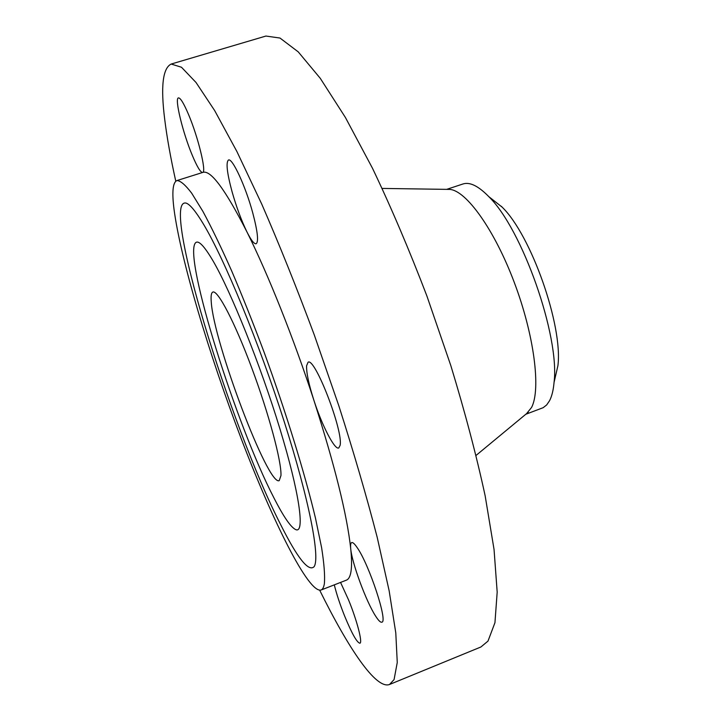 <?xml version="1.0" encoding="UTF-8"?>
<svg xmlns="http://www.w3.org/2000/svg" width="721" height="721" viewBox="0 0 721 721"><rect width="100%" height="100%" fill="white"/><g stroke="black" fill="none" stroke-linecap="round" stroke-linejoin="round"><path stroke-width="1.08" d="M334.301 584.866C336.527 593.987 339.988 604.432 344.692 616.203C351.911 633.66 356.976 642.672 359.896 643.222C362.798 642.862 357.021 620.529 348.576 599.953L340.555 582.424M319.718 590.265C348.486 648.521 376.001 689.646 389.511 684.49L394.072 679.606L397.262 662.473L395.784 632.876L389.16 590.85L377.218 537.388C366.692 496.697 353.894 452.851 338.843 405.842L314.302 334.986C296.836 288.076 279.315 244.455 261.75 204.115L236.858 151.446L214.651 110.556L196.031 82.491L181.485 67.251L171.183 64.043C162.721 68.162 160.576 86.646 164.73 119.515C166.966 137.495 170.643 158.061 175.78 181.214M232.108 191.894C236.497 207.251 241.445 220.599 246.961 231.955C251.097 240.174 254.143 244.113 256.117 243.761C258.785 241.85 257.667 231.567 252.756 212.911C245.636 186.415 232.297 157.638 228.476 160.017C225.79 162.351 226.998 172.977 232.108 191.894M202.772 172.436C206.576 171.868 198.167 137.134 188.523 114.468C183.756 103.265 180.394 97.741 178.429 97.903C174.338 98.236 182.873 133.015 192.3 155.348C196.977 166.506 200.375 172.229 202.502 172.517M357.084 547.491C354.597 543.832 352.794 542.192 351.668 542.589C350.667 543.021 350.361 545.049 350.721 548.663C351.92 562.993 366.25 601.846 375.686 616.203C378.498 620.592 380.544 622.583 381.824 622.178C388.222 622.214 369.071 564.219 357.084 547.491M306.587 365.799C306.371 372.928 308.813 384.446 313.914 400.344C321.954 425.372 334.643 450.075 338.735 447.993L340.096 445.398C343.538 431.239 314.698 356.67 308.065 362.248L306.587 365.799M320.998 590.048L346.477 580.117C348.369 579.396 349.748 577.179 350.613 573.474C351.821 568.22 351.857 559.956 350.721 548.663C347.053 514.83 334.787 465.396 313.914 400.344C293.798 338.546 268.05 274.133 246.961 231.955C225.448 189.722 210.793 169.868 202.989 172.364L176.906 180.574C172.806 182.395 171.841 191.894 173.995 209.072C180.43 258.677 209.081 354.408 241.066 438.296C272.926 521.878 308.453 593.23 320.998 590.048C322.647 589.427 323.765 587.3 324.369 583.686C325.054 575.782 324.135 563.759 321.602 547.636L315.483 518.183C304.794 473.3 286.03 412.34 264.31 352.812C253.323 323.477 242.436 296.16 231.648 270.88C221.185 247.375 211.614 227.566 202.925 211.433L191.642 193.12C185.315 184.828 180.412 180.647 176.906 180.574M389.511 684.49L480.898 646.989L487.982 641.113L494.948 622.701L497.184 592.103L494.047 549.456L485.161 495.85C476.392 455.293 464.928 411.844 450.778 365.484L426.859 295.889C409.303 249.998 391.197 207.477 372.532 168.344L345.404 117.469L320.277 78.328L298.233 51.867L279.991 38.042L265.914 36.05L171.183 64.043M203.61 224.384C195.887 211.496 190.056 204.404 186.126 203.106C159.783 196.86 230.107 426.282 280.748 524.798C297.44 558.108 308.543 572.077 314.077 566.715C320.349 558.009 309.39 500.338 284.164 421.497C259.01 342.745 224.447 259.109 203.61 224.384M273.746 497.517C283.641 517.011 291.077 527.754 296.052 529.746C304.965 532.954 299.467 492.885 279.964 428.968C260.542 365.186 230.954 291.509 212.938 260.732C203.809 245.23 197.896 239.39 195.22 243.211C183.81 258.794 236.443 425.606 273.746 497.517M280.965 475.554C281.65 461.638 268.924 413.962 251.836 368.143C234.776 322.251 217.76 289.824 212.866 292.05C211.298 292.672 210.757 295.952 211.253 301.883C213.605 342.087 268.113 486.63 279.225 480.619L280.965 475.554M501.302 206.287L502.131 207.125C531.134 235.136 563.002 325.685 557.919 365.682L554.422 380.823M525.816 414.26L543.174 407.68L546.662 404.95L549.564 400.705C551.88 396.253 553.377 390.142 554.061 382.373C559.947 336.265 522.13 228.8 488.676 196.536L487.729 195.562C477.798 185.694 469.551 181.836 462.972 183.981L446.678 189.362M526.546 413.656L531.602 407.401C541.038 389.286 534.216 335.157 514.271 282.416C494.417 229.611 466.226 190.533 449.787 189.407L447.624 189.38M449.787 189.407L382.175 188.424M528.205 412.277L476.112 455.384M488.676 196.536L502.131 207.125M554.061 382.373L557.919 365.682"/></g></svg>
